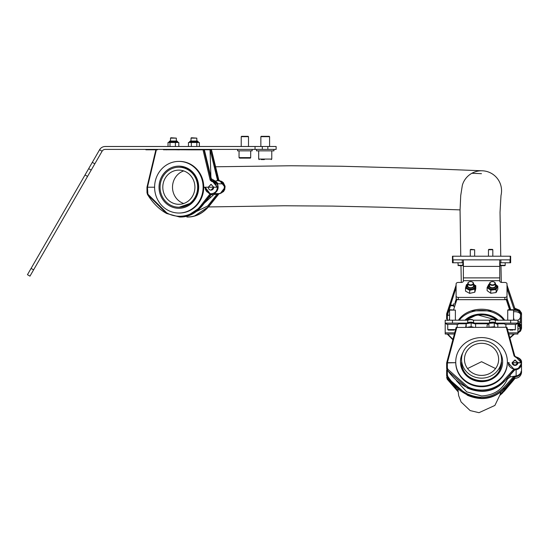 <?xml version="1.0" encoding="UTF-8"?>
<svg xmlns="http://www.w3.org/2000/svg" width="549" height="549" viewBox="0 0 549 549"><rect width="100%" height="100%" fill="white"/><g stroke="black" fill="none" stroke-linecap="round" stroke-linejoin="round"><path stroke-width="0.82" d="M456.322 299.13L456.85 299.665L506.26 299.665L509.596 309.739M517.913 324.946L520.823 328.844L517.913 328.844M491.78 310.851L471.31 310.858M449.562 315.099L447.408 315.099L450.496 305.772L453.707 305.772L453.707 306.52L453.769 303.775L454.661 303.775M450.496 305.772L449.741 305.299L446.653 314.632L447.408 315.099M446.653 314.632L446.653 313.884L446.653 314.817L447.38 315.284L449.562 315.284M446.714 313.699L456.102 285.089M517.913 323.855L521.543 328.371L517.913 332.68M510.501 309.739L507.008 299.198L506.26 299.665M507.008 299.198L510.769 309.739L507.008 298.471M456.137 299.329L455.046 302.602M520.61 312.237L515.744 309.025M517.913 332.989L520.562 331.088L521.55 328.377L517.913 332.866M521.523 314.344L521.55 313.884L515.834 308.943M508.793 334.025L517.913 334.025L517.913 323.121L510.645 323.121L510.645 320.211L517.913 320.211L517.913 323.121L520.61 325.77M521.516 315.366L521.55 314.817A6.547 5.016 0 0 0 515.744 309.835L515.744 308.936L514.811 308.318L507.008 285.082M520.823 313.417L521.55 313.884L521.42 312.875L519.539 310.171L514.79 308.229M449.741 305.299L449.741 304.647L450.489 305.114L453.735 305.114M453.769 306.466L453.769 303.775M513.548 311.832A6.506 4.982 0 0 1 515.003 311.702A6.506 4.982 0 0 1 520.548 314.069L520.548 322.956A6.506 4.982 180 0 0 517.913 321.11M517.913 322.51A6.506 4.982 0 0 1 521.516 326.881L521.516 315.284A6.506 4.982 180 0 0 515.003 310.302A6.506 4.982 180 0 0 513.548 310.425M517.865 320.211A5.415 4.152 180 0 0 520.418 316.835L520.548 314.069M455.025 288.369L446.653 313.884M452.939 339.357L447.73 334.025M447.38 315.284L447.38 319.415L447.826 320.595M446.653 314.817L446.653 318.948L447.38 319.415M452.856 339.653L447.421 334.224M466.732 323.121L445.198 323.121L445.198 334.025L454.366 334.025M445.198 323.121L445.198 320.211L452.472 320.211L452.472 323.121M510.645 320.211L495.074 320.211M489.852 320.211L473.259 320.211M468.036 320.211L452.472 320.211M510.645 323.121L496.378 323.121M488.548 323.121L474.562 323.121M516.458 323.121L516.458 324.287L504.826 324.287L504.826 323.121M508.196 309.739L513.089 309.739M513.439 310.103L507.846 310.103M513.061 330.1L510.035 330.1M458.285 323.121L458.285 324.287L446.653 324.287L446.653 323.121M449.926 309.739L455.375 310.103L449.562 310.103L449.926 309.739M454.002 330.1L448.252 330.1L454.002 330.1M521.523 371.213A6.547 6.547 0 0 1 517.913 377.705A6.547 6.547 0 0 0 521.523 371.213L521.543 371.838C521.166 375.818 518.983 378 515.003 378.378L513.74 378.261M520.308 374.24L514.317 377.623M521.543 371.838L520.823 371.838M517.913 377.705L515.003 378.385M457.969 390.682L447.826 378.824L447.38 377.273L446.653 377.266L447.209 379.201L446.653 377.266L447.209 379.201L458.038 391.691L447.209 379.201L446.653 377.266M514.756 378.741L504.325 391.087L499.967 395.287L504.325 391.087L514.756 378.741L513.857 378.652A6.911 6.911 0 0 1 513.459 378.577L513.885 378.659L503.769 390.62L500.235 394.141M515.49 378.364L513.857 378.652M502.664 392.892L499.967 395.287M447.209 379.201L447.826 378.824L447.209 379.201L458.038 391.691L447.215 379.215M515.003 359.952L512.093 362.676L515.003 365.421L517.913 362.676L515.003 359.952M514.66 369.319L517.913 368.935L517.913 368.406M446.653 362.923L456.137 327.437L506.26 327.259L514.104 355.985L515.662 357.255L515.744 356.836L521.543 362.93C521.166 366.663 518.983 368.715 515.003 369.072C511.03 368.715 508.848 366.663 508.463 362.93L509.191 362.676L507.372 362.676L508.099 362.676L513.885 369.106L503.769 380.382C495.225 390.387 479.401 392.796 467.796 386.846L447.826 369.257L447.38 367.803L447.38 362.676L455.745 362.676L446.653 362.93L446.653 368.509L446.653 363.424M508.47 362.923L508.463 363.424A6.547 6.149 0 0 0 509.06 365.991M517.913 375.482L514.653 376.525M514.104 355.985L514.811 356.075L515.662 357.255C518.956 357.927 520.678 359.732 520.823 362.676L517.913 362.676A2.91 2.731 180 0 1 515.003 365.414A2.91 2.731 180 0 1 512.093 362.676L521.543 362.93M514.797 356.033L507.008 327.506L514.811 356.075M507.008 327.506L506.26 327.259M453.453 337.429L446.666 362.882M515.003 376.779C518.983 376.422 521.166 374.377 521.55 370.637L521.543 370.417M521.55 370.143L521.516 369.491A6.547 6.149 180 0 1 521.55 370.143A6.547 6.149 180 0 1 517.913 375.646L517.913 375.434M514.66 377.211L514.756 376.648L513.857 376.312L510.179 376.923L507.406 379.091C502.459 389.708 493.839 395.321 481.555 395.939L466.705 391.856L456.425 380.718M514.66 369.999L504.311 381.5C493.675 391.801 481.391 393.99 467.474 388.081L447.222 370.362L446.653 368.509L447.209 370.321L467.453 388.033L481.555 391.355C490.133 391.43 497.723 388.129 504.325 381.452L503.769 381.267M503.769 380.382L504.325 381.068C498.163 387.601 490.573 390.922 481.555 391.032L467.453 387.69C459.623 383.881 452.87 377.938 447.209 369.861L446.653 368.043L447.38 367.803L447.38 368.763M447.38 369.889L446.653 370.143L446.653 375.722L447.209 377.534L467.453 395.246L481.555 398.567C490.14 398.636 497.737 395.335 504.325 388.665L503.769 388.479M503.769 387.594L504.325 388.28C498.197 394.8 490.607 398.121 481.555 398.245L467.453 394.903C459.616 391.094 452.87 385.151 447.209 377.074L446.653 375.255L447.38 375.015L447.826 376.47C452.898 383.977 459.554 389.838 467.796 394.058C481.404 399.864 493.393 397.709 503.769 387.594L513.885 376.319M515.003 360.329L517.913 362.676L512.093 362.676L515.003 360.329M513.857 376.312L516.135 375.914A6.506 6.114 0 0 0 521.516 369.889L521.516 364.076M521.468 364.419A6.506 6.114 180 0 1 516.135 369.697L514.749 369.923M514.729 369.951L514.756 369.436L513.885 369.106M446.653 375.722L447.222 377.575L467.474 395.294C481.398 401.202 493.675 399.013 504.311 388.713L514.729 377.163M459.259 320.211A25.817 19.778 0 0 1 475.853 310.885A25.817 19.778 0 0 1 503.858 320.211M458.436 320.211A25.817 19.778 0 0 1 475.853 309.718A25.817 19.778 0 0 1 504.675 320.211M458.504 350.921A25.817 24.259 180 0 1 487.533 338.246A25.817 24.259 180 0 1 507.372 361.846A25.817 24.259 180 0 1 504.606 372.764A25.817 24.259 180 0 1 475.585 385.446A25.817 24.259 180 0 1 455.739 361.846A25.817 24.259 180 0 1 458.504 350.921M507.365 362.155A25.817 24.259 180 0 1 507.372 362.464A25.817 24.259 180 0 1 504.606 373.389A25.817 24.259 180 0 1 475.585 386.064A25.817 24.259 180 0 1 455.739 362.464A25.817 24.259 180 0 1 455.745 362.155M94.826 163.815L102.1 151.215L99.582 149.76L92.307 162.36L94.826 163.815L29.969 276.147L27.45 274.692L31.087 268.399L33.606 269.847M87.552 176.407L85.033 174.953L31.087 268.399M85.033 174.953L92.307 162.36M88.67 168.653L91.189 170.108M267.843 149.397L276.133 149.397L276.133 146.494L267.843 146.494L267.843 149.397L105.243 149.397A3.637 3.637 0 0 0 102.1 151.215M255.045 149.397L255.045 146.494L267.843 146.494M262.312 146.494L262.312 149.397M255.045 146.494L105.243 146.494A6.547 6.547 0 0 0 99.582 149.76M260.857 136.674L261.221 136.31L269.223 136.31L269.586 136.674L260.857 136.674L260.857 146.494M264.344 159.581L261.228 159.581M241.649 136.31L248.134 136.31L248.498 136.674L241.292 136.674M249.912 158.126L241.505 158.126M241.567 158.126L239.556 158.126L241.567 158.126M239.151 157.618L250.68 157.618A0.508 0.508 0 0 1 250.172 158.126L248.223 158.126M250.68 157.618L250.68 150.851L250.68 157.618L250.172 158.126M239.048 157.618L239.048 150.851L239.048 157.618L239.556 158.126M273.951 149.397L273.951 150.851L256.5 150.851L256.5 149.397M252.135 149.397L252.135 150.851L252.135 149.397M237.593 150.851L237.593 149.397L237.593 150.851L252.135 150.851M248.436 136.674L248.079 136.31M243.763 158.126L247.057 158.126M202.89 149.397L210.171 180.072L211.633 181.424C214.728 182.144 216.34 184.073 216.464 187.216L213.733 187.216L211.008 184.306L208.263 187.216L203.734 187.216L204.509 187.216L209.965 194.03L200.502 205.992C192.5 216.601 177.643 219.161 166.718 212.847L147.894 194.195L147.448 187.216L154.598 187.216L147.015 187.216L147.448 187.216L147.015 187.216L147.036 192.637L147.468 192.644L147.036 192.637L147.564 194.572C152.91 203.137 159.265 209.444 166.642 213.479L179.667 217.027L166.608 213.472L147.516 194.559L146.988 192.644L146.974 187.216L155.875 149.802M211.221 193.749L210.013 193.625L205.1 187.216L217.39 187.216C217.033 191.189 214.988 193.372 211.248 193.749M218.955 193.756L218.564 193.756M211.001 190.119L213.733 187.216A2.91 2.731 90 0 1 211.001 190.119A2.91 2.731 90 0 1 208.263 187.216L211.193 184.313M211.633 181.424L211.955 180.71L217.39 187.216M155.971 149.397L147.015 187.216M211.495 193.756L214.556 193.035M218.982 193.749L220.19 193.625L225.104 187.216L219.634 180.71L218.337 180.072L218.749 179.894L211.331 149.397M221.069 192.967L218.708 193.756M210.919 177.053L210.027 149.76M224.671 187.216L225.104 187.216L224.671 187.216M211.331 178.754L214.611 180.669L214.789 181.342M214.611 180.669L212.264 180.669M212.408 180.703L212.738 180.703A6.506 6.114 -90 0 1 217.946 183.798L222.674 183.798A6.506 6.114 90 0 0 217.466 180.703L218.214 180.703A6.506 6.114 -90 0 1 224.301 186.646A6.506 6.114 -90 0 1 219.271 193.625L213.698 194.675L191.93 214.316M215.105 181.211A6.506 6.114 90 0 1 217.466 180.703M180.449 217.027L179.667 217.027M187.655 217.027L186.88 217.027M208.723 193.179A6.911 6.492 -90 0 0 210.912 194.023L209.965 194.03M186.372 216.299L207.714 205.992L217.178 194.03L218.701 194.12L208.483 206.458C202.739 213.376 195.616 216.896 187.113 217.027M218.131 194.03L217.658 193.927M212.744 180.751A6.506 6.114 90 0 1 218.111 187.044A6.506 6.114 90 0 1 213.053 193.625L210.912 194.023L211.489 194.12L201.27 206.458C195.499 213.389 188.376 216.917 179.9 217.027M180.23 217.027C188.286 217.102 195.43 213.582 201.655 206.458M187.442 217.027C195.513 217.102 202.65 213.575 208.867 206.458M213.733 187.216L208.263 187.216M164.515 166.395A25.817 24.259 90 0 1 178.857 161.399A25.817 24.259 90 0 1 201.908 179.18A25.817 24.259 90 0 1 193.2 208.03A25.817 24.259 90 0 1 178.857 213.026A25.817 24.259 90 0 1 155.806 195.245A25.817 24.259 90 0 1 164.515 166.395M179.166 161.399A25.817 24.259 90 0 1 179.482 161.399A25.817 24.259 90 0 1 202.533 179.18A25.817 24.259 90 0 1 193.824 208.03A25.817 24.259 90 0 1 179.482 213.026A25.817 24.259 90 0 1 179.166 213.026M210.686 149.397L210.686 149.76L206.321 149.76L206.321 149.397M167.781 149.397L167.781 149.76L206.321 149.76M167.781 149.76L163.417 149.76L163.417 149.397L163.417 149.76M179.42 149.76L191.532 149.836M174.815 149.76L179.42 149.836M191.491 149.836L201.771 149.836M166.56 149.836L165.901 149.76M167.967 149.76L166.512 149.76M463.377 259.855L499.734 259.855L499.734 281.054A2.182 1.4 180 0 0 501.916 282.454L504.826 282.454A2.182 1.4 0 0 1 507.008 283.86L507.008 298.237A2.182 1.4 180 0 1 504.826 299.644L458.285 299.644A2.182 1.4 180 0 1 456.102 298.237L456.102 283.86A2.182 1.4 0 0 1 458.285 282.454L461.194 282.454A2.182 1.4 180 0 0 463.377 281.054L463.377 259.855L453.131 259.855L453.131 262.765L452.472 262.765L452.472 259.855L453.131 259.855M456.102 296.014A2.182 1.4 0 0 0 458.285 297.414L458.285 299.644M504.826 299.644L504.826 297.414L458.285 297.414M504.826 297.414A2.182 1.4 0 0 0 507.008 296.014M463.377 262.765L453.131 262.765M509.987 262.765L509.987 259.855L510.645 259.855L510.645 262.765L499.734 262.765M499.734 259.855L500.88 259.855L500.88 262.765M509.987 259.855L500.88 259.855M452.472 259.855L452.472 256.218L510.645 256.218L510.645 259.855M505.19 262.765L505.19 265.311L500.098 265.311A0.364 0.364 90 0 0 500.462 265.675L504.826 265.675A0.364 0.364 -90 0 0 505.19 265.311L504.826 265.675M461.709 265.675L459.232 265.675M491.451 281.747A2.546 1.633 -0 0 0 491.081 281.877A2.546 1.633 -0 0 0 490.223 284.025A2.546 1.633 -0 0 0 493.476 284.753A2.546 1.633 -0 0 0 494.999 283.387A2.546 1.633 -0 0 0 493.846 281.877A2.546 1.633 -0 0 0 491.451 281.747M493.942 281.918A2.91 1.867 180 0 1 494.045 281.96A2.91 1.867 180 0 1 495.37 283.531A2.91 1.867 180 0 1 493.62 285.247A2.91 1.867 180 0 1 489.557 283.531A2.91 1.867 180 0 1 490.881 281.96A2.91 1.867 180 0 1 490.984 281.918M489.557 285.157A3.054 1.963 0 0 0 489.406 285.755A3.054 1.963 0 0 0 489.475 286.159A3.054 1.963 0 0 0 492.782 287.71A3.054 1.963 0 0 0 495.521 285.755A3.054 1.963 0 0 0 495.452 285.35A3.054 1.963 0 0 0 495.37 285.157M495.507 285.899A3.054 1.963 0 0 0 495.452 285.631A3.054 1.963 0 0 0 495.37 285.439M496.804 286.592A4.365 2.807 180 0 1 496.824 286.873A4.365 2.807 180 0 1 492.92 289.659A4.365 2.807 180 0 1 488.191 287.45A4.365 2.807 180 0 1 488.102 286.873A4.365 2.807 180 0 1 488.123 286.592M496.571 285.26L497.806 286.146L496.111 289.481L490.772 290.208L487.121 287.594L488.816 284.258L489.283 284.197M497.806 286.146L497.806 289.206L496.111 292.542L490.772 293.269L487.121 290.661L487.121 287.594M496.111 292.542L496.111 289.481M490.772 293.269L490.772 290.208M489.557 285.439A3.054 1.963 0 0 0 489.42 285.899M469.738 281.719A2.546 1.633 -0 0 0 469.265 281.877A2.546 1.633 -0 0 0 468.379 283.991A2.546 1.633 -0 0 0 471.557 284.78A2.546 1.633 -0 0 0 473.176 283.421A2.546 1.633 -0 0 0 472.03 281.877A2.546 1.633 -0 0 0 469.738 281.719M472.126 281.918A2.91 1.867 180 0 1 472.229 281.96A2.91 1.867 180 0 1 473.554 283.531A2.91 1.867 180 0 1 471.687 285.274A2.91 1.867 180 0 1 467.741 283.531A2.91 1.867 180 0 1 469.066 281.96A2.91 1.867 180 0 1 469.169 281.918M467.741 285.157A3.054 1.963 -0 0 0 467.597 285.755A3.054 1.963 -0 0 0 467.775 286.42A3.054 1.963 -0 0 0 471.172 287.69A3.054 1.963 -0 0 0 473.705 285.755A3.054 1.963 -0 0 0 473.554 285.157M473.698 285.899A3.054 1.963 -0 0 0 473.554 285.439M474.988 286.592A4.365 2.807 180 0 1 475.009 286.873A4.365 2.807 180 0 1 471.392 289.632A4.365 2.807 180 0 1 466.54 287.82A4.365 2.807 180 0 1 466.286 286.873A4.365 2.807 180 0 1 466.307 286.592M474.645 285.068L475.784 285.686L474.81 289.138L469.676 290.325L465.511 288.053L466.485 284.602L467.172 284.444M475.784 285.686L475.784 288.753L474.81 292.205L469.676 293.386L465.511 291.121L465.511 288.053M474.81 292.205L474.81 289.138M469.676 293.386L469.676 290.325M467.741 285.439A3.054 1.963 -0 0 0 467.604 285.899M489.159 249.383L492.13 249.383M492.426 249.747L488.466 249.747L488.83 249.383M471.207 249.383L474.645 249.747L470.287 249.747L470.651 249.383M468.153 320.149A2.546 0.872 0 0 1 468.276 319.998A2.546 0.872 0 0 1 471.008 319.456A2.546 0.872 0 0 1 473.018 319.998A2.546 0.872 0 0 1 473.142 320.149M473.554 322.544L473.554 320.657A2.91 0.995 180 0 0 473.355 320.293A2.91 0.995 180 0 0 471.063 319.676A2.91 0.995 180 0 0 467.94 320.293A2.91 0.995 180 0 0 467.741 320.657L467.741 322.544M489.969 320.149A2.546 0.872 0 0 1 490.092 319.998A2.546 0.872 0 0 1 492.295 319.449A2.546 0.872 0 0 1 494.834 319.998A2.546 0.872 0 0 1 494.958 320.149M495.37 322.544L495.37 320.657A2.91 0.995 180 0 0 495.171 320.293A2.91 0.995 180 0 0 492.268 319.669A2.91 0.995 180 0 0 489.756 320.293A2.91 0.995 180 0 0 489.557 320.657L489.557 322.544M481.555 375.413A17.088 16.058 180 0 1 464.468 359.355A17.088 16.058 180 0 1 481.555 343.303A17.088 16.058 180 0 1 498.643 359.355A17.088 16.058 180 0 1 481.555 375.413M194.916 187.216A17.088 16.058 -90 0 0 178.857 170.121A17.088 16.058 -90 0 0 162.799 187.216A17.088 16.058 -90 0 0 178.857 204.303A17.088 16.058 -90 0 0 194.916 187.216M481.555 340.565A19.997 18.79 180 0 1 501.553 359.355A19.997 18.79 180 0 1 481.555 378.151A19.997 18.79 180 0 1 461.558 359.355A19.997 18.79 180 0 1 481.555 340.565M460.762 256.218L460.055 210.192L460.721 195.609L462.34 185.246A19.997 19.997 0 0 1 481.988 170.78A19.997 19.997 0 0 1 500.983 195.506M160.068 187.216A19.997 18.79 -90 0 0 178.857 207.213A19.997 18.79 -90 0 0 197.647 187.216A19.997 18.79 -90 0 0 178.857 167.219A19.997 18.79 -90 0 0 160.068 187.216M191.375 137.765L196.83 138.128L191.011 138.128L191.375 137.765M170.876 137.765L176.332 138.128L170.513 138.128L170.876 137.765M190.867 141.038L196.974 141.038M199.376 146.494L199.376 142.493L188.465 142.493L188.465 146.494M196.817 146.494L196.817 142.493M191.361 146.494L191.361 142.493M170.368 141.038L176.476 141.038M178.816 146.494L178.816 142.493L168.028 142.493L168.028 146.494M175.392 146.494L175.392 142.493M169.998 146.494L169.998 142.493M145.883 149.802L157.522 149.802L145.883 149.582M497.826 327.259L497.826 324.418L494.278 322.997L488.912 323.34L487.1 325.104L487.1 327.259M495.534 327.259L494.278 326.758L488.747 327.259M494.278 326.758L494.278 322.997M488.912 327.101L488.912 323.34M475.606 327.259L475.606 323.979L471.152 322.901L466.197 323.677L465.689 327.259M473.636 327.259L471.152 326.655L467.329 327.259M471.152 326.655L471.152 322.901M466.197 327.259L466.197 323.677M453.591 309.739L456.85 299.665M513.974 320.211L513.548 318.935M449.562 319.394L449.295 320.211M521.523 327.918A6.547 5.016 180 0 0 521.55 327.437A6.547 5.016 180 0 0 517.913 322.949M521.55 314.817A6.547 5.016 0 0 1 521.516 315.346M513.548 318.07L514.269 320.211L513.548 318.022M449.034 320.211L449.562 318.585M507.008 285.13L514.811 308.318L514.104 307.982M514.42 310.322L507.008 288.568M514.104 309.821A0.727 0.453 -18.5 0 0 514.811 309.217A1.091 0.837 0 0 0 515.744 309.835L515.717 310.329M507.008 285.851L514.811 308.318M450.489 305.114L456.102 287.655M452.225 296.927L449.741 304.647M520.418 322.805L520.418 316.835M513.878 334.025L509.795 337.704M447.826 334.149L447.209 333.97M509.877 338.012L514.31 334.025M517.913 323.78L516.458 323.78M504.826 323.78L496.79 323.78M488.136 323.78L474.974 323.78M466.17 323.78L458.285 323.78M446.653 323.78L445.198 323.78M517.913 332.845L508.47 332.845M454.682 332.845L445.198 332.845M507.578 329.592L515.188 329.592M448.252 330.1L447.744 329.592L455.553 329.592M503.769 390.62L504.325 391.087M447.401 362.676L456.85 327.259M517.913 368.935A6.547 6.149 0 0 0 521.55 363.424A6.547 6.149 0 0 0 521.543 363.136M446.831 369.573L446.701 370.047L446.824 369.566M467.453 388.033L467.796 386.846M467.796 394.058L467.453 395.246M447.38 370.596L447.38 375.015M516.135 369.697L516.135 375.914M447.826 369.257L447.209 369.861L447.209 370.321L447.826 370.211L447.209 370.321M514.756 369.896L504.325 381.452L514.756 369.436M510.179 374.994L510.179 376.923M507.406 379.091L507.406 378.069M514.756 377.108L504.325 388.665L514.756 376.648M447.209 377.534L447.826 377.424L447.209 377.534L447.826 376.47M465.627 320.211A19.997 15.317 0 0 1 477.136 314.536A19.997 15.317 0 0 1 497.483 320.211M464.955 320.211A21.088 16.154 0 0 1 476.896 314.419A21.088 16.154 0 0 1 498.156 320.211M499.412 370.678A19.997 18.79 180 0 1 476.93 380.498A19.997 18.79 180 0 1 461.558 362.216C460.337 381.205 491.369 388.136 499.425 370.623L501.553 362.216A19.997 18.79 180 0 1 499.46 370.582M500.235 352.643A21.088 19.819 180 0 1 500.386 370.767A21.088 19.819 180 0 1 472.058 379.537A21.088 19.819 180 0 1 462.725 352.925A21.088 19.819 180 0 1 462.876 352.643M258.682 150.851L258.682 159.073L271.769 159.073L271.261 159.581M147.468 187.216L156.369 149.802M210.171 180.072L211.084 179.894L212.436 180.71A6.547 6.149 -90 0 1 217.802 186.084A6.547 6.149 -90 0 1 214.481 193.076M204.317 149.76L211.557 179.894L211.084 179.894L203.933 149.76M211.372 149.397L218.797 179.907L219.641 180.71L219.154 180.71A6.547 6.149 90 0 1 224.52 186.084A6.547 6.149 90 0 1 221.192 193.076M211.571 179.935L211.557 179.894A1.091 1.023 -90 0 0 212.436 180.71L212.449 180.71C218.838 183.771 219.525 187.888 214.522 193.063M217.644 180.703L210.013 149.506M217.363 180.079L218.276 179.894A1.091 1.023 90 0 0 219.154 180.71L219.051 180.765M210.946 149.397L218.276 179.894L218.749 179.894M213.053 193.625L219.271 193.625M147.894 194.195L147.564 194.572L147.894 194.195M166.718 212.847L166.642 213.479L166.718 212.847M200.502 205.992L201.27 206.458L211.036 194.12M211.084 194.675L213.698 194.675M211.104 196.967L209.251 196.967M207.714 205.992L208.483 206.458L218.248 194.12M190.242 203.418A19.997 18.79 90 0 1 179.228 207.213L190.277 203.356C204.955 193.227 196.611 166.121 179.228 167.219A19.997 18.79 90 0 1 197.091 180.992A19.997 18.79 90 0 1 190.345 203.343M167.143 170.204A21.088 19.819 90 0 1 194.84 174.747A21.088 19.819 90 0 1 190.578 204.221A21.088 19.819 90 0 1 162.875 199.685A21.088 19.819 90 0 1 167.143 170.204M499.734 280.676L463.377 280.676M499.734 266.402L463.377 266.402M499.734 277.89L463.377 277.89M462.231 262.765L462.231 259.855M510.234 259.855L510.234 256.218M452.877 256.218L452.877 259.855M457.962 265.311L462.972 265.311M496.605 285.432A4.365 2.807 0 0 0 495.37 284.224M489.557 284.224A4.365 2.807 0 0 0 488.102 286.31A4.365 2.807 0 0 0 488.191 286.894A4.365 2.807 0 0 0 492.92 289.103A4.365 2.807 0 0 0 496.824 286.31A4.365 2.807 0 0 0 496.735 285.734M489.557 284.355A3.637 2.34 0 0 0 488.905 286.242A3.637 2.34 0 0 0 493.215 288.047A3.637 2.34 0 0 0 496.022 285.274A3.637 2.34 0 0 0 495.37 284.355M474.494 284.993A4.365 2.807 -0 0 0 473.554 284.224M467.741 284.224A4.365 2.807 -0 0 0 466.286 286.31A4.365 2.807 -0 0 0 466.54 287.257A4.365 2.807 -0 0 0 471.392 289.076A4.365 2.807 -0 0 0 475.009 286.31A4.365 2.807 -0 0 0 474.755 285.37M467.741 284.355A3.637 2.34 -0 0 0 467.226 286.544A3.637 2.34 -0 0 0 471.872 287.957A3.637 2.34 -0 0 0 474.068 284.965A3.637 2.34 -0 0 0 473.554 284.355M467.549 368.557L481.555 361.702L495.562 368.557M183.709 170.924A17.088 16.058 -90 0 0 172.503 187.216A17.088 16.058 -90 0 0 183.709 203.501M471.9 173.264L481.466 173.676M466.362 320.211A19.997 15.317 0 0 1 481.555 314.858A19.997 15.317 0 0 1 481.892 314.858A19.997 15.317 0 0 1 496.749 320.211M189.556 142.493L189.556 141.766L198.285 141.766L197.558 141.038M169.058 142.493L169.058 141.766L177.787 141.766L177.059 141.038M496.824 324.075C496.131 322.284 493.819 321.735 489.893 322.435L488.102 324.13A4.365 1.489 0 0 1 488.102 324.075A4.365 1.489 0 0 1 489.626 322.942A4.365 1.489 0 0 1 494.203 322.709A4.365 1.489 0 0 1 496.824 324.013M488.857 323.237A3.637 1.242 0 0 1 489.715 322.579M490.099 322.448A3.637 1.242 0 0 1 493.771 322.229A3.637 1.242 0 0 1 496.07 323.237M466.478 323.636A4.365 1.489 0 0 1 467.089 323.21A4.365 1.489 0 0 1 471.605 322.62A4.365 1.489 0 0 1 474.947 323.821M467.679 322.675A3.637 1.242 0 0 1 471.529 322.188A3.637 1.242 0 0 1 474.254 323.237M449.562 318.537L449.02 320.211M517.913 322.791L520.308 324.39L521.55 327.437M452.836 339.756L447.174 334.025M514.44 334.025L509.904 338.109M508.099 309.739L507.736 310.103L507.736 320.211M505.917 327.259L505.917 324.287M513.548 320.211L513.548 310.103L513.185 309.739M514.859 330.1L515.367 329.592L515.367 324.287M447.744 329.592L447.744 324.287M449.562 320.211L449.562 310.103M455.375 320.211L455.375 310.103M457.193 327.259L457.193 324.287M521.536 362.717C521.9 360.096 519.965 358.12 515.737 356.795L514.804 356.054M517.913 368.976L521.55 363.424M521.447 371.721L520.843 373.409M519.56 375.056L517.439 376.367L514.756 376.799M497.312 320.211L477.081 314.79L465.799 320.211M507.372 361.846L507.372 362.464M455.739 361.846L455.739 362.464M271.769 159.073L271.769 150.851M269.586 146.494L269.586 136.674M258.682 159.073L259.19 159.581M241.587 136.31L241.224 136.674L241.224 146.494M248.498 146.494L248.498 136.674M210.013 193.619L206.685 191.601L205.463 189.522L205.065 187.216M223.374 191.766L224.747 189.522L225.076 186.235L223.299 182.563L221.46 181.239M204.358 149.76L211.605 179.907L212.449 180.71M186.969 216.148L201.696 206.445M211.53 194.113L201.703 206.438M194.415 216.086L208.915 206.438L218.742 194.113M178.857 161.399L179.482 161.399M178.857 213.026L179.482 213.026M500.462 265.675L500.098 262.765M457.921 262.765L458.285 265.675M462.649 265.675L463.013 262.765M489.557 286.358L489.557 283.531M495.37 286.358L495.37 283.531M488.102 286.873L488.466 285.061L489.557 284.011M495.37 284.011L496.715 285.604L496.824 286.873M467.741 286.358L467.741 283.531M473.554 286.358L473.554 283.531M466.286 286.873L466.65 285.061L467.741 284.011M473.554 284.011L474.707 285.171L475.009 286.873M488.466 256.218L488.466 249.747M492.824 256.218L492.824 249.747L492.46 249.383M470.287 256.218L470.287 249.747M474.645 256.218L474.645 249.747M471.92 173.258L481.466 173.669M500.619 392.144L500.139 394.573L494.889 405.436L478.989 412.69L470.143 410.577L461.105 401.985L458.635 395.575L457.928 389.179M461.297 282.454L460.975 265.675M208.51 206.939L284.121 205.772L332.522 206.095L383.909 207.254L460.062 209.883M501.299 282.399L500.983 265.675M500.77 256.218L500.029 212.36L500.997 195.444M215.599 166.779L291.032 165.764L341.046 166.237L426.717 168.605L482.461 170.801M191.011 141.038L191.011 138.128M196.83 141.038L196.83 138.128M170.513 141.038L170.513 138.128M176.332 141.038L176.332 138.128M189.556 141.766L190.283 141.038M198.285 142.493L198.285 141.766M169.058 141.766L169.785 141.038M177.787 142.493L177.787 141.766M466.286 324.075L467.364 322.702L470.617 322.105L473.945 322.709L474.981 323.828"/></g></svg>
